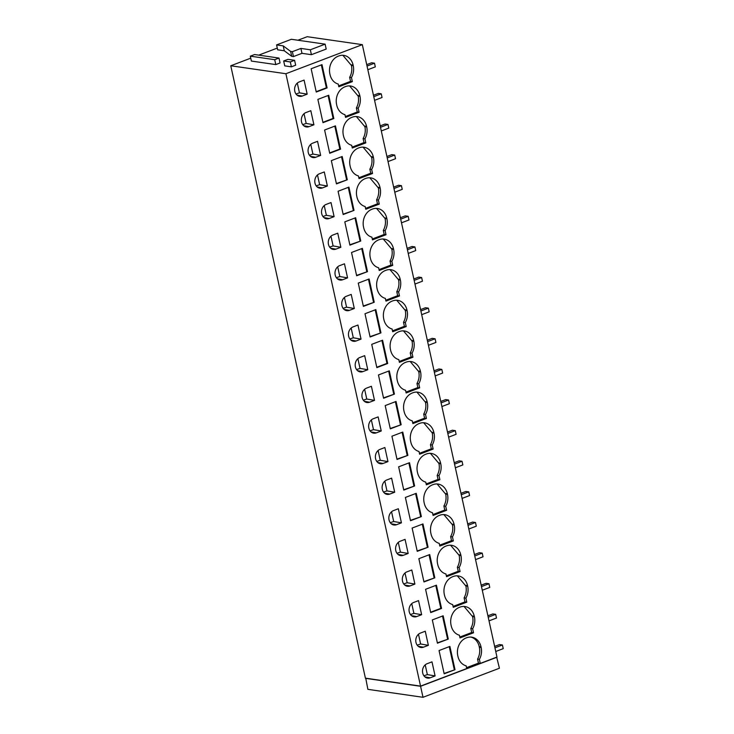 <?xml version="1.0" encoding="UTF-8"?>
<svg xmlns="http://www.w3.org/2000/svg" width="734" height="734" viewBox="0 0 734 734"><rect width="100%" height="100%" fill="white"/><g stroke="black" fill="none" stroke-linecap="round" stroke-linejoin="round"><path stroke-width="1.1" d="M455.016 669.692L444.171 673.812L439.051 650.544L449.896 646.415L455.016 669.692L444.088 673.463M420.545 686.116L365.413 678.161L230.77 65.766L285.902 73.73L420.545 686.116L466.741 668.546L466.145 665.839A14.194 11.68 98.2 0 1 457.924 656.334L457.787 655.719A14.194 11.68 98.2 0 1 466.191 637.929L466.705 637.736A14.194 11.68 98.2 0 1 471.696 637.158A14.194 11.68 98.2 0 1 481.027 646.883L481.165 647.498L479.348 647.232L479.21 646.617A14.194 11.68 98.2 0 0 470.778 637.066M466.549 667.665L478.449 663.141L480.265 663.408L496.973 657.049L362.33 44.655L307.197 36.7L297.912 40.232M277.278 48.086L258.735 55.133M250.744 58.169L230.77 65.766M425.215 664.866L427.353 674.601L423.913 675.785M365.449 678.326L420.582 686.281L423.004 697.3L367.872 689.345L365.743 678.207M496.679 657.159L499.432 668.234L423.004 697.3M420.582 686.281L497.01 657.205M427.087 663.719L431.996 661.857L435.097 675.941L430.188 677.803A7.423 6.111 98.2 0 1 427.427 678.088A7.423 6.111 98.2 0 1 422.509 671.381A7.423 6.111 98.2 0 1 427.087 663.719M427.353 674.601L435.097 675.941M449.245 646.663L454.291 669.582M478.449 663.141L477.559 659.095L479.375 659.361A14.194 11.68 98.2 0 0 481.165 647.498M477.559 659.095A14.194 11.68 98.2 0 0 479.348 647.232M459.814 637.048L471.714 632.524L473.531 632.781L460.007 637.929L459.411 635.213A14.194 11.68 98.2 0 1 451.19 625.717L451.052 625.102A14.194 11.68 98.2 0 1 459.456 607.312L459.97 607.11A14.194 11.68 98.2 0 1 464.961 606.532A14.194 11.68 98.2 0 1 474.292 616.266L474.43 616.872L472.613 616.615L464.053 606.449M480.265 663.408L479.375 659.361M362.33 44.655L285.902 73.73M316.253 92.044L327.098 87.915L321.987 64.647L311.143 68.767L316.253 92.044M299.178 81.951A7.423 6.111 98.2 0 0 294.591 89.603A7.423 6.111 98.2 0 0 299.518 96.31A7.423 6.111 98.2 0 0 302.28 96.035L307.179 94.163L304.087 80.079L299.178 81.951M312.647 143.185L317.547 141.323L320.648 155.406L315.739 157.269A7.423 6.111 98.2 0 1 312.978 157.553A7.423 6.111 98.2 0 1 308.06 150.846A7.423 6.111 98.2 0 1 312.647 143.185M310.821 110.696L313.913 124.789L309.005 126.652A7.423 6.111 98.2 0 1 306.243 126.927A7.423 6.111 98.2 0 1 301.325 120.229A7.423 6.111 98.2 0 1 305.913 112.568L310.821 110.696M322.988 122.661L333.832 118.541L328.713 95.264L317.868 99.393L322.988 122.661M319.373 173.802A7.423 6.111 98.2 0 0 314.785 181.463A7.423 6.111 98.2 0 0 319.712 188.17A7.423 6.111 98.2 0 0 322.474 187.895L327.382 186.023L324.281 171.94L319.373 173.802M400.379 280.058L400.241 279.443A14.194 11.68 98.2 0 0 390.91 269.717A14.194 11.68 98.2 0 0 385.919 270.296L385.405 270.488A14.194 11.68 98.2 0 0 377.001 288.288L377.138 288.902A14.194 11.68 98.2 0 0 385.359 298.399L385.956 301.114L399.479 295.967L398.59 291.921A14.194 11.68 98.2 0 0 400.379 280.058L398.562 279.801L389.993 269.635M392.497 330.851L404.397 326.327L406.205 326.584L405.315 322.547A14.194 11.68 98.2 0 0 407.104 310.675L405.296 310.418L396.727 300.252M406.205 326.584L392.69 331.731L392.094 329.016A14.194 11.68 98.2 0 1 383.873 319.519L383.735 318.905A14.194 11.68 98.2 0 1 392.13 301.114L392.653 300.912A14.194 11.68 98.2 0 1 397.635 300.334A14.194 11.68 98.2 0 1 406.975 310.069L407.104 310.675M394.424 394.112L389.304 370.844L378.46 374.964L383.579 398.241L394.424 394.112L383.497 397.883M366.505 388.139L371.404 386.277L374.505 400.36L369.597 402.232A7.423 6.111 98.2 0 1 366.835 402.507A7.423 6.111 98.2 0 1 361.917 395.8A7.423 6.111 98.2 0 1 366.505 388.139M364.679 355.66L367.771 369.743L362.862 371.606A7.423 6.111 98.2 0 1 360.1 371.89A7.423 6.111 98.2 0 1 355.183 365.183A7.423 6.111 98.2 0 1 359.77 357.522L364.679 355.66M399.223 361.477L411.123 356.944L412.939 357.21L412.049 353.164A14.194 11.68 98.2 0 0 413.838 341.301L412.031 341.035L403.461 330.869M412.939 357.21L399.415 362.348L398.819 359.642A14.194 11.68 98.2 0 1 390.598 350.136L390.47 349.522A14.194 11.68 98.2 0 1 398.865 331.731L399.379 331.539A14.194 11.68 98.2 0 1 404.37 330.961A14.194 11.68 98.2 0 1 413.71 340.686L413.838 341.301M376.845 367.615L387.69 363.495L382.57 340.227L371.725 344.347L376.845 367.615M374.23 302.252L369.11 278.984L358.265 283.113L363.385 306.381L374.23 302.252L363.302 306.032M346.301 296.288L351.21 294.417L354.311 308.5L349.402 310.372A7.423 6.111 98.2 0 1 346.641 310.647A7.423 6.111 98.2 0 1 341.714 303.94A7.423 6.111 98.2 0 1 346.301 296.288M353.036 326.905A7.423 6.111 98.2 0 0 348.448 334.566A7.423 6.111 98.2 0 0 353.375 341.264A7.423 6.111 98.2 0 0 356.137 340.989L361.036 339.126L357.944 325.043L353.036 326.905M379.028 269.617L390.928 265.084L392.745 265.35L379.221 270.488L378.625 267.782A14.194 11.68 98.2 0 1 370.404 258.276L370.266 257.671A14.194 11.68 98.2 0 1 378.671 239.871L379.184 239.679A14.194 11.68 98.2 0 1 384.176 239.101A14.194 11.68 98.2 0 1 393.507 248.826L393.644 249.441L391.828 249.175L383.267 239.009M392.745 265.35L391.855 261.304A14.194 11.68 98.2 0 0 393.644 249.441M354.027 210.392L348.916 187.124L338.071 191.253L343.182 214.521L354.027 210.392L343.108 214.172M373.45 157.581L373.312 156.966A14.194 11.68 98.2 0 0 363.981 147.24A14.194 11.68 98.2 0 0 358.99 147.818L358.476 148.011A14.194 11.68 98.2 0 0 350.072 165.811L350.21 166.416A14.194 11.68 98.2 0 0 358.431 175.921L359.027 178.628L372.551 173.49L371.661 169.444A14.194 11.68 98.2 0 0 373.45 157.581L371.633 157.315L363.064 147.149M365.569 208.373L377.469 203.85L379.276 204.107L378.386 200.061A14.194 11.68 98.2 0 0 380.175 188.198L378.368 187.941L369.798 177.775M379.276 204.107L365.761 209.254L365.165 206.538A14.194 11.68 98.2 0 1 356.944 197.042L356.807 196.428A14.194 11.68 98.2 0 1 365.202 178.637L365.725 178.435A14.194 11.68 98.2 0 1 370.707 177.857A14.194 11.68 98.2 0 1 380.047 187.592L380.175 188.198M367.495 271.635L362.376 248.367L351.531 252.487L356.651 275.764L367.495 271.635L356.568 275.406M339.576 265.662L344.475 263.8L347.577 277.883L342.668 279.746A7.423 6.111 98.2 0 1 339.906 280.03A7.423 6.111 98.2 0 1 334.988 273.323A7.423 6.111 98.2 0 1 339.576 265.662M337.75 233.183L340.842 247.266L335.933 249.129A7.423 6.111 98.2 0 1 333.172 249.404A7.423 6.111 98.2 0 1 328.254 242.706A7.423 6.111 98.2 0 1 332.841 235.045L337.75 233.183M372.294 238.99L384.194 234.467L386.011 234.733L385.121 230.687A14.194 11.68 98.2 0 0 386.91 218.824L385.102 218.558L376.533 208.392M386.011 234.733L372.487 239.871L371.89 237.155A14.194 11.68 98.2 0 1 363.669 227.659L363.541 227.045A14.194 11.68 98.2 0 1 371.936 209.254L372.45 209.052A14.194 11.68 98.2 0 1 377.441 208.484A14.194 11.68 98.2 0 1 386.781 218.209L386.91 218.824M326.107 204.428A7.423 6.111 98.2 0 0 321.52 212.08A7.423 6.111 98.2 0 0 326.447 218.787A7.423 6.111 98.2 0 0 329.208 218.512L334.108 216.64L331.016 202.556L326.107 204.428M420.573 371.918L420.435 371.303A14.194 11.68 98.2 0 0 411.104 361.578A14.194 11.68 98.2 0 0 406.113 362.156L405.599 362.348A14.194 11.68 98.2 0 0 397.195 380.148L397.333 380.753A14.194 11.68 98.2 0 0 405.553 390.259L406.15 392.974L419.674 387.827L418.784 383.781A14.194 11.68 98.2 0 0 420.573 371.918L418.756 371.661L410.196 361.486M373.23 418.765A7.423 6.111 98.2 0 0 368.642 426.426A7.423 6.111 98.2 0 0 373.569 433.124A7.423 6.111 98.2 0 0 376.331 432.849L381.24 430.986L378.138 416.894L373.23 418.765M401.159 424.729L390.314 428.858L385.194 405.59L396.039 401.461L401.159 424.729L390.231 428.509M414.618 485.972L409.499 462.704L398.654 466.824L403.773 490.101L414.618 485.972L403.7 489.743M434.812 577.832L429.702 554.565L418.857 558.684L423.968 581.952L434.812 577.832L423.894 581.603M454.236 525.021L454.098 524.406A14.194 11.68 98.2 0 0 444.767 514.672A14.194 11.68 98.2 0 0 439.776 515.25L439.262 515.451A14.194 11.68 98.2 0 0 430.858 533.242L430.996 533.857A14.194 11.68 98.2 0 0 439.216 543.353L439.813 546.068L453.337 540.93L452.447 536.884A14.194 11.68 98.2 0 0 454.236 525.021L452.419 524.755L443.85 514.589M446.355 575.814L458.255 571.281L460.062 571.547L459.172 567.501A14.194 11.68 98.2 0 0 460.961 555.638L459.154 555.372L450.584 545.206M460.062 571.547L446.547 576.685L445.951 573.979A14.194 11.68 98.2 0 1 437.73 564.474L437.592 563.859A14.194 11.68 98.2 0 1 445.988 546.068L446.511 545.876A14.194 11.68 98.2 0 1 451.493 545.298A14.194 11.68 98.2 0 1 460.833 555.023L460.961 555.638M448.281 639.075L443.162 615.798L432.317 619.927L437.436 643.195L448.281 639.075L437.354 642.846M420.362 633.103L425.261 631.231L428.362 645.324L423.454 647.186A7.423 6.111 98.2 0 1 420.692 647.461A7.423 6.111 98.2 0 1 415.774 640.764A7.423 6.111 98.2 0 1 420.362 633.103M418.536 600.614L421.628 614.697L416.719 616.569A7.423 6.111 98.2 0 1 413.967 616.844A7.423 6.111 98.2 0 1 409.04 610.137A7.423 6.111 98.2 0 1 413.627 602.486L418.536 600.614M453.08 606.431L464.98 601.908L466.796 602.164L465.906 598.118A14.194 11.68 98.2 0 0 467.696 586.255L465.888 585.998L457.319 575.832M466.796 602.164L453.273 607.312L452.685 604.596A14.194 11.68 98.2 0 1 444.455 595.1L444.327 594.485A14.194 11.68 98.2 0 1 452.722 576.685L453.236 576.493A14.194 11.68 98.2 0 1 458.227 575.915A14.194 11.68 98.2 0 1 467.567 585.64L467.696 586.255M430.702 612.578L441.547 608.449L436.427 585.181L425.582 589.301L430.702 612.578M428.087 547.215L422.967 523.938L412.123 528.067L417.242 551.335L428.087 547.215L417.16 550.986M400.158 541.242L405.067 539.38L408.168 553.464L403.26 555.326A7.423 6.111 98.2 0 1 400.498 555.601A7.423 6.111 98.2 0 1 395.571 548.904A7.423 6.111 98.2 0 1 400.158 541.242M406.893 571.859A7.423 6.111 98.2 0 0 402.305 579.521A7.423 6.111 98.2 0 0 407.232 586.227A7.423 6.111 98.2 0 0 409.994 585.943L414.893 584.081L411.802 569.997L406.893 571.859M432.886 514.571L444.786 510.047L446.602 510.304L433.078 515.451L432.482 512.736A14.194 11.68 98.2 0 1 424.261 503.24L424.124 502.625A14.194 11.68 98.2 0 1 432.528 484.825L433.042 484.633A14.194 11.68 98.2 0 1 438.033 484.055A14.194 11.68 98.2 0 1 447.364 493.789L447.501 494.395L445.685 494.138L437.125 483.972M446.602 510.304L445.712 506.258A14.194 11.68 98.2 0 0 447.501 494.395M407.884 455.355L402.773 432.078L391.928 436.207L397.039 459.475L407.884 455.355L396.966 459.126M427.307 402.535L427.17 401.929A14.194 11.68 98.2 0 0 417.839 392.195A14.194 11.68 98.2 0 0 412.847 392.773L412.334 392.974A14.194 11.68 98.2 0 0 403.929 410.765L404.067 411.379A14.194 11.68 98.2 0 0 412.288 420.876L412.884 423.591L426.408 418.444L425.518 414.407A14.194 11.68 98.2 0 0 427.307 402.535L425.491 402.278L416.921 392.112M419.426 453.328L431.326 448.804L433.133 449.07L432.243 445.024A14.194 11.68 98.2 0 0 434.033 433.161L432.225 432.895L423.656 422.729M433.133 449.07L419.619 454.208L419.022 451.502A14.194 11.68 98.2 0 1 410.801 441.996L410.664 441.382A14.194 11.68 98.2 0 1 419.059 423.591L419.582 423.39A14.194 11.68 98.2 0 1 424.564 422.821A14.194 11.68 98.2 0 1 433.904 432.546L434.033 433.161M421.353 516.589L416.233 493.321L405.388 497.45L410.508 520.718L421.353 516.589L410.425 520.369M393.433 510.625L398.333 508.754L401.434 522.837L396.525 524.709A7.423 6.111 98.2 0 1 393.763 524.984A7.423 6.111 98.2 0 1 388.846 518.277A7.423 6.111 98.2 0 1 393.433 510.625M391.607 478.137L394.699 492.22L389.791 494.092A7.423 6.111 98.2 0 1 387.038 494.367A7.423 6.111 98.2 0 1 382.111 487.66A7.423 6.111 98.2 0 1 386.699 479.999L391.607 478.137M426.151 483.954L438.051 479.421L439.868 479.687L438.978 475.641A14.194 11.68 98.2 0 0 440.767 463.778L438.96 463.512L430.39 453.346M439.868 479.687L426.344 484.825L425.757 482.119A14.194 11.68 98.2 0 1 417.527 472.613L417.398 472.008A14.194 11.68 98.2 0 1 425.793 454.208L426.307 454.016A14.194 11.68 98.2 0 1 431.298 453.438A14.194 11.68 98.2 0 1 440.639 463.163L440.767 463.778M379.964 449.382A7.423 6.111 98.2 0 0 375.377 457.043A7.423 6.111 98.2 0 0 380.304 463.741A7.423 6.111 98.2 0 0 383.065 463.466L387.965 461.603L384.873 447.52L379.964 449.382M380.955 332.878L370.11 336.998L365 313.73L375.845 309.601L380.955 332.878L370.037 336.649M360.761 241.018L349.916 245.138L344.796 221.87L355.641 217.741L360.761 241.018L349.843 244.789M347.301 179.775L336.456 183.904L331.337 160.627L342.182 156.507L347.301 179.775L336.374 183.546M352.1 147.13L364 142.607L365.816 142.873L352.292 148.011L351.696 145.304A14.194 11.68 98.2 0 1 343.475 135.799L343.338 135.184A14.194 11.68 98.2 0 1 351.742 117.394L352.256 117.201A14.194 11.68 98.2 0 1 357.247 116.623A14.194 11.68 98.2 0 1 366.578 126.349L366.716 126.964L364.899 126.698L356.339 116.532M365.816 142.873L364.926 138.827A14.194 11.68 98.2 0 0 366.716 126.964M345.365 116.513L357.265 111.99L359.082 112.247L358.192 108.21A14.194 11.68 98.2 0 0 359.981 96.337L358.174 96.081L349.604 85.915M359.082 112.247L345.558 117.394L344.962 114.678A14.194 11.68 98.2 0 1 336.741 105.182L336.612 104.567A14.194 11.68 98.2 0 1 345.008 86.777L345.521 86.575A14.194 11.68 98.2 0 1 350.513 85.997A14.194 11.68 98.2 0 1 359.853 95.732L359.981 96.337M329.722 153.278L340.567 149.158L335.447 125.881L324.602 130.01L329.722 153.278M473.531 632.781L472.641 628.744A14.194 11.68 98.2 0 0 474.43 616.872M338.64 85.896L350.54 81.373L352.348 81.63L338.833 86.777L338.236 84.061A14.194 11.68 98.2 0 1 330.016 74.565L329.878 73.95A14.194 11.68 98.2 0 1 338.273 56.151L338.796 55.958A14.194 11.68 98.2 0 1 343.778 55.38A14.194 11.68 98.2 0 1 353.118 65.106L353.247 65.721L351.439 65.464L342.87 55.298M352.348 81.63L351.458 77.584A14.194 11.68 98.2 0 0 353.247 65.721M283.673 60.977L284.746 65.876L291.38 66.831L295.664 65.207L294.591 60.307L290.306 61.94L283.673 60.977L287.957 59.353L294.591 60.307M250.303 56.16L251.377 61.06L275.791 64.583L280.076 62.959L278.993 58.059L274.709 59.683L250.303 56.16L254.588 54.536L278.993 58.059M325.125 44.159L326.199 49.059L311.409 54.683L301.986 53.325L293.453 56.573L291.719 56.325L284.287 50.774L277.654 49.811L276.58 44.912L291.37 39.287L325.125 44.159L310.335 49.784L300.903 48.426L292.371 51.674L290.646 51.426L283.205 45.875L276.58 44.912M297.307 83.089L299.444 92.833L295.995 94.016M299.444 92.833L307.179 94.163M350.54 81.373L349.65 77.327C351.687 73.593 352.283 69.638 351.439 65.464M321.336 64.895L326.373 87.814L316.18 91.695M284.287 50.774L283.205 45.875M291.719 56.325L290.646 51.426M293.453 56.573L292.371 51.674M301.986 53.325L300.903 48.426M311.409 54.683L310.335 49.784M275.791 64.583L274.709 59.683M291.38 66.831L290.306 61.94M351.458 77.584L349.65 77.327M327.098 87.915L326.373 87.814M418.481 634.24L420.619 643.984L417.178 645.168M420.619 643.984L428.362 645.324M471.714 632.524L470.824 628.478C472.861 624.744 473.458 620.79 472.613 616.615M442.519 616.046L447.557 638.965M472.641 628.744L470.824 628.478M411.746 603.623L413.893 613.367L410.444 614.551M413.893 613.367L421.628 614.697M464.98 601.908L464.099 597.861C466.127 594.127 466.723 590.173 465.888 585.998M435.785 585.429L440.822 608.348L430.629 612.229M465.906 598.118L464.099 597.861M441.547 608.449L440.822 608.348M439.62 545.188L451.52 540.664L453.337 540.93M405.021 573.006L407.159 582.741L403.709 583.925M407.159 582.741L414.893 584.081M458.255 571.281L457.365 567.235C459.401 563.51 459.998 559.556 459.154 555.372M429.051 554.803L434.088 577.731M459.172 567.501L457.365 567.235M398.287 542.389L400.425 552.124L396.984 553.308M400.425 552.124L408.168 553.464M451.52 540.664L450.63 536.618C452.667 532.884 453.263 528.93 452.419 524.755M422.316 524.186L427.362 547.105M452.447 536.884L450.63 536.618M391.552 511.763L393.69 521.507L390.249 522.691M393.69 521.507L401.434 522.837M444.786 510.047L443.896 506.001C445.933 502.267 446.529 498.313 445.685 494.138M415.591 493.569L420.628 516.488M445.712 506.258L443.896 506.001M384.818 481.146L386.965 490.89L383.515 492.064M386.965 490.89L394.699 492.22M438.051 479.421L437.17 475.384C439.198 471.65 439.794 467.696 438.96 463.512M408.856 462.952L413.893 485.871M438.978 475.641L437.17 475.384M412.692 422.711L424.591 418.187L426.408 418.444M378.093 450.529L380.23 460.264L376.781 461.447M380.23 460.264L387.965 461.603M431.326 448.804L430.436 444.758C432.473 441.024 433.069 437.069 432.225 432.895M402.122 432.326L407.159 455.245M432.243 445.024L430.436 444.758M405.957 392.094L417.857 387.57L419.674 387.827M371.358 419.903L373.496 429.647L370.055 430.83M373.496 429.647L381.24 430.986M424.591 418.187L423.702 414.141C425.738 410.407 426.335 406.452 425.491 402.278M395.387 401.709L400.434 424.628M425.518 414.407L423.702 414.141M364.624 389.286L366.761 399.03L363.321 400.204M366.761 399.03L374.505 400.36M417.857 387.57L416.967 383.524C419.004 379.79 419.6 375.836 418.756 371.661M388.662 371.092L393.699 394.011M418.784 383.781L416.967 383.524M357.889 358.669L360.036 368.404L356.586 369.587M360.036 368.404L367.771 369.743M411.123 356.944L410.242 352.898C412.269 349.173 412.866 345.209 412.031 341.035M381.928 340.466L386.965 363.385L376.771 367.266M412.049 353.164L410.242 352.898M387.69 363.495L386.965 363.385M385.763 300.234L397.663 295.71L399.479 295.967M351.164 328.052L353.302 337.787L349.852 338.97M353.302 337.787L361.036 339.126M404.397 326.327L403.507 322.281C405.544 318.547 406.141 314.592 405.296 310.418M375.193 309.849L380.23 332.768M405.315 322.547L403.507 322.281M344.429 297.426L346.567 307.17L343.127 308.353M346.567 307.17L354.311 308.5M397.663 295.71L396.773 291.664C398.81 287.93 399.406 283.975 398.562 279.801M368.459 279.232L373.505 302.151M398.59 291.921L396.773 291.664M337.695 266.809L339.833 276.544L336.392 277.727M339.833 276.544L347.577 277.883M390.928 265.084L390.038 261.047C392.075 257.313 392.672 253.358 391.828 249.175M361.734 248.615L366.771 271.534M391.855 261.304L390.038 261.047M330.961 236.192L333.108 245.927L329.658 247.11M333.108 245.927L340.842 247.266M384.194 234.467L383.313 230.421C385.341 226.687 385.937 222.732 385.102 218.558M354.999 217.989L360.036 240.908M385.121 230.687L383.313 230.421M358.834 177.756L370.734 173.224L372.551 173.49M324.235 205.566L326.373 215.31L322.923 216.493M326.373 215.31L334.108 216.64M377.469 203.85L376.579 199.804C378.616 196.07 379.212 192.115 378.368 187.941M348.265 187.372L353.302 210.291M378.386 200.061L376.579 199.804M317.501 174.949L319.639 184.693L316.198 185.867M319.639 184.693L327.382 186.023M370.734 173.224L369.844 169.187C371.881 165.453 372.477 161.498 371.633 157.315M341.53 156.755L346.576 179.674M371.661 169.444L369.844 169.187M310.766 144.332L312.904 154.067L309.464 155.25M312.904 154.067L320.648 155.406M364 142.607L363.11 138.561C365.147 134.827 365.743 130.872 364.899 126.698M334.805 126.129L339.842 149.048L329.639 152.929M364.926 138.827L363.11 138.561M340.567 149.158L339.842 149.048M304.032 113.706L306.179 123.45L302.729 124.633M306.179 123.45L313.913 124.789M357.265 111.99L356.375 107.944C358.412 104.21 359.009 100.255 358.174 96.081M328.07 95.512L333.108 118.431L322.914 122.312M358.192 108.21L356.375 107.944M333.832 118.541L333.108 118.431M494.633 646.406L499.515 644.553L502.423 644.975L503.23 648.645L495.753 651.489M502.423 644.975L494.945 647.819M487.899 615.789L492.789 613.936L495.689 614.349L496.496 618.028L489.018 620.872M495.689 614.349L488.211 617.193M481.174 585.172L486.055 583.31L488.954 583.732L489.761 587.411L482.284 590.246M488.954 583.732L481.476 586.576M474.439 554.555L479.32 552.693L482.22 553.115L483.027 556.785L475.549 559.629M482.22 553.115L474.742 555.959M467.705 523.929L472.586 522.076L475.494 522.489L476.302 526.168L468.824 529.012M475.494 522.489L468.017 525.333M460.97 493.312L465.861 491.459L468.76 491.872L469.567 495.551L462.09 498.395M468.76 491.872L461.282 494.716M454.245 462.695L459.126 460.833L462.025 461.255L462.833 464.925L455.355 467.769M462.025 461.255L454.548 464.099M447.511 432.069L452.392 430.216L455.291 430.638L456.098 434.308L448.621 437.152M455.291 430.638L447.813 433.482M440.776 401.452L445.657 399.599L448.566 400.012L449.373 403.691L441.896 406.535M448.566 400.012L441.088 402.856M434.042 370.835L438.932 368.973L441.831 369.395L442.639 373.065L435.161 375.909M441.831 369.395L434.354 372.239M427.307 340.218L432.198 338.356L435.097 338.778L435.904 342.448L428.427 345.292M435.097 338.778L427.619 341.622M420.582 309.592L425.463 307.739L428.362 308.152L429.17 311.831L421.692 314.675M428.362 308.152L420.885 310.996M413.848 278.975L418.729 277.113L421.637 277.535L422.445 281.214L414.967 284.058M421.637 277.535L414.159 280.379M407.113 248.358L412.003 246.496L414.903 246.918L415.71 250.588L408.232 253.432M414.903 246.918L407.425 249.762M400.379 217.732L405.269 215.879L408.168 216.301L408.976 219.971L401.498 222.815M408.168 216.301L400.691 219.136M393.653 187.115L398.534 185.262L401.434 185.674L402.241 189.354L394.764 192.198M401.434 185.674L393.956 188.519M386.919 156.498L391.8 154.635L394.708 155.058L395.516 158.727L388.038 161.572M394.708 155.058L387.231 157.902M380.184 125.872L385.075 124.018L387.974 124.441L388.781 128.111L381.304 130.955M387.974 124.441L380.496 127.285M373.45 95.255L378.34 93.401L381.24 93.814L382.047 97.494L374.569 100.338M381.24 93.814L373.762 96.659M366.725 64.638L371.606 62.775L374.505 63.197L375.313 66.877L367.835 69.712M374.505 63.197L367.028 66.042M481.027 646.883L479.21 646.617M424.94 676.895L430.188 677.803M353.118 65.106L351.302 64.849M297.022 95.126L302.28 96.035M474.292 616.266L472.485 616M418.206 646.278L423.454 647.186M467.567 585.64L465.751 585.383M411.471 615.661L416.719 616.569M460.833 555.023L459.016 554.766M404.737 585.044L409.994 585.943M454.098 524.406L452.282 524.14M398.012 554.418L403.26 555.326M447.364 493.789L445.556 493.523M391.277 523.801L396.525 524.709M440.639 463.163L438.822 462.906M384.543 493.184L389.791 494.092M433.904 432.546L432.087 432.28M377.808 462.558L383.065 463.466M427.17 401.929L425.353 401.663M371.083 431.941L376.331 432.849M420.435 371.303L418.628 371.046M364.348 401.324L369.597 402.232M413.71 340.686L411.893 340.429M357.614 370.707L362.862 371.606M406.975 310.069L405.159 309.803M350.88 340.081L356.137 340.989M400.241 279.443L398.424 279.186M344.154 309.464L349.402 310.372M393.507 248.826L391.699 248.569M337.42 278.847L342.668 279.746M386.781 218.209L384.965 217.943M330.685 248.22L335.933 249.129M380.047 187.592L378.23 187.326M323.951 217.603L329.208 218.512M373.312 156.966L371.496 156.709M317.226 186.987L322.474 187.895M366.578 126.349L364.77 126.083M310.491 156.36L315.739 157.269M359.853 95.732L358.036 95.466M303.757 125.743L309.005 126.652"/></g></svg>
